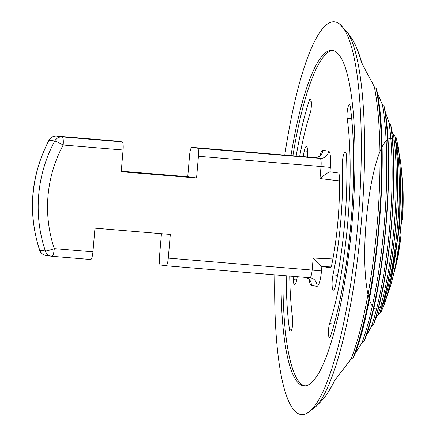 <?xml version="1.0" encoding="UTF-8"?>
<svg xmlns="http://www.w3.org/2000/svg" width="436" height="436" viewBox="0 0 436 436"><rect width="100%" height="100%" fill="white"/><g stroke="black" fill="none" stroke-linecap="round" stroke-linejoin="round"><path stroke-width="0.65" d="M402.641 217.106L402.929 187.295A288.169 288.169 0 0 0 402.913 187.049A69.624 14.214 94.8 0 1 402.613 217.4L402.641 217.106A69.498 14.186 -85.2 0 0 402.929 187.295A69.498 14.186 -85.2 0 0 402.924 187.175M373.548 324.411A133.389 27.234 94.8 0 0 391.299 225.859A133.389 27.234 94.8 0 0 390.672 124.685L389.076 122.908A134.675 27.495 94.8 0 1 389.806 225.75A134.675 27.495 94.8 0 1 371.668 325.899L373.548 324.411A287.52 271.77 -7.1 0 0 373.799 323.921A132.931 27.141 -85.2 0 0 390.836 125.208L390.939 125.655C398.717 176.525 390.187 276.048 373.974 323.512L373.799 323.921M364.049 341.268A149.346 30.493 94.8 0 0 385.756 225.592A149.346 30.493 94.8 0 0 384.171 106.58L382.47 104.956A150.524 30.733 94.8 0 1 384.165 225.472A150.524 30.733 94.8 0 1 362.093 342.592L364.049 341.268A287.52 271.77 -7.1 0 0 364.42 340.663A148.769 30.373 -85.2 0 0 384.432 107.24L384.585 107.779C395.076 164.623 384.53 287.646 364.654 340.173L364.42 340.663M353.084 357.842A165.32 33.752 94.8 0 0 378.83 225.205A165.32 33.752 94.8 0 0 376.175 88.513L374.371 87.031A166.367 33.964 94.8 0 1 377.135 225.08A166.367 33.964 94.8 0 1 351.056 359.002L353.084 357.842A287.52 271.77 -7.1 0 0 353.618 357.095A164.595 33.605 -85.2 0 0 376.573 89.331L376.78 89.969C390.16 152.137 377.522 299.614 353.923 356.528L353.618 357.095M393.561 135.209A118.832 24.258 94.8 0 1 394.204 225.924A118.832 24.258 94.8 0 1 378.214 314.263L379.598 313.898A117.437 23.975 94.8 0 0 395.594 226.022A117.437 23.975 94.8 0 0 394.869 135.76L393.561 135.209M395.299 138.354A102.989 21.026 94.8 0 1 397.469 226.006A102.989 21.026 94.8 0 1 381.042 309.625M382.71 308.138A101.228 20.666 -85.2 0 0 382.775 307.98A101.228 20.666 -85.2 0 0 396.738 140.261A288.169 288.169 0 0 0 396.662 139.923L396.057 137.313A101.49 20.721 94.8 0 1 396.662 139.923A101.49 20.721 94.8 0 1 398.755 226.093A101.49 20.721 94.8 0 1 382.645 308.301L382.645 308.301A101.49 20.721 94.8 0 1 381.086 311.963L380.475 312.203M396.057 137.313L395.566 137.057M274.8 274.833A197.067 40.232 -85.2 0 0 306.982 413.29A197.067 40.232 -85.2 0 0 357.863 223.842A197.067 40.232 -85.2 0 0 339.404 23.866A197.067 40.232 -85.2 0 0 284.773 155.096M374.431 87.047A286.507 268.587 -163.8 0 0 366.136 71.569L361.46 62.239A172.531 34.994 -89.3 0 0 351.481 38.183A287.177 287.177 0 0 0 346.647 31.381A193.617 39.529 94.8 0 1 361.204 224.082A193.617 39.529 94.8 0 1 315.364 407.077L315.364 407.077A287.177 287.177 0 0 0 321.354 401.076A172.531 35.278 -81.2 0 0 334.107 381.293L340.303 372.938A286.507 270.81 -7.1 0 0 351.111 358.997M280.991 275.35A168.345 34.368 -85.2 0 0 304.006 385.909A168.345 34.368 -85.2 0 0 352.054 223.014A168.345 34.368 -85.2 0 0 331.938 50.38A168.345 34.368 -85.2 0 0 290.959 155.614M332.902 50.527A168.345 34.368 -85.2 0 0 292.894 155.772M335.518 285.711A9.903 2.022 94.8 0 1 333.453 290.147A9.903 2.022 94.8 0 1 332.259 279.988A9.903 2.022 94.8 0 1 333 274.838A102.989 21.026 -85.2 0 0 342.26 166.835A9.903 2.022 94.8 0 1 342.407 161.598A9.903 2.022 94.8 0 1 345.247 152.017A9.903 2.022 94.8 0 1 346.56 156.938A122.794 25.07 94.8 0 1 335.518 285.711M293.128 276.359A122.794 25.07 -85.2 0 0 293.248 279.672A9.903 2.022 -85.2 0 0 294.589 284.594A9.903 2.022 -85.2 0 0 297.227 276.702M286.185 275.781A153.494 31.338 -85.2 0 0 289.482 329.79A7.924 1.619 -85.2 0 0 290.403 331.932A7.924 1.619 -85.2 0 0 292.322 326.978A7.924 1.619 -85.2 0 0 292.621 318.285A137.645 28.1 94.8 0 1 289.722 276.075M330.706 335.682A7.924 1.619 94.8 0 1 329.502 337.519A7.924 1.619 94.8 0 1 328.548 329.393A7.924 1.619 94.8 0 1 329.589 323.567A137.645 28.1 -85.2 0 0 347.187 118.33A7.924 1.619 94.8 0 1 347.154 112.346A7.924 1.619 94.8 0 1 349.427 104.678A7.924 1.619 94.8 0 1 350.326 106.82A153.494 31.338 94.8 0 1 330.706 335.682M390.002 287.678A85.363 17.429 -85.2 0 0 390.04 287.547A85.363 17.429 -85.2 0 0 400.886 226.077A85.554 17.467 94.8 0 1 389.958 287.809L386.394 297.526M399.894 164.841L399.687 226.001L389.948 284.261M389.958 287.809A288.169 288.169 0 0 0 390.04 287.547L390.04 287.547C395.109 270.996 398.727 250.504 400.897 226.077C402.973 200.838 402.848 179.354 400.526 161.614L400.526 161.614A85.363 17.429 -85.2 0 0 400.51 161.478M400.886 226.077A85.363 17.429 -85.2 0 0 400.526 161.614A288.169 288.169 0 0 0 400.488 161.342A85.554 17.467 94.8 0 1 382.132 305.195A85.554 17.467 94.8 0 1 368.022 204.277A85.554 17.467 94.8 0 1 400.488 161.342A85.554 17.467 94.8 0 1 400.869 226.077M396.629 262.739A69.498 14.186 -85.2 0 0 396.656 262.619L401.12 234.819L400.918 225.913A71.297 14.557 94.8 0 1 400.482 230.644M355.138 353.296A286.507 270.81 -7.1 0 0 362.147 342.587M366.077 336.047A286.507 270.81 -7.1 0 0 371.712 325.888M375.461 318.76L378.165 314.416A242.002 15.538 -9.8 0 0 378.421 314.225M393.888 135.329A242.002 10.033 -160.4 0 0 393.545 135.051L391.539 130.331M389.119 122.93A286.507 268.587 -163.8 0 0 385.222 111.867M382.519 104.972A286.507 268.587 -163.8 0 0 377.374 93.179M401.414 219.461A71.297 14.557 94.8 0 1 400.918 225.913L402.613 217.4M401.147 234.524A69.624 14.214 94.8 0 1 396.602 262.854A288.169 288.169 0 0 0 396.656 262.619L396.656 262.619A69.498 14.186 -85.2 0 0 401.12 234.819M396.602 262.854L393.283 275.683M403.077 207.956L403.093 206.615M377.32 315.669A3.962 3.919 -125.9 0 0 378.165 314.416M392.825 133.53A3.962 3.929 127.9 0 1 393.545 135.051M282.926 275.508A168.345 34.368 -85.2 0 0 304.977 385.925M307.516 156.993A9.903 2.022 -85.2 0 0 306.383 146.469A9.903 2.022 -85.2 0 0 304.284 150.9A122.794 25.07 -85.2 0 0 303.102 156.622M299.69 156.339A137.645 28.1 94.8 0 1 310.214 113.044A7.924 1.619 -85.2 0 0 311.397 104.384A7.924 1.619 -85.2 0 0 310.328 99.097A7.924 1.619 -85.2 0 0 309.102 100.929A153.494 31.338 -85.2 0 0 296.153 156.044M339.448 180.88L319.991 178.558C325.147 174.362 328.477 172.116 329.976 171.811L338.777 173.065L339.301 175.092A89.124 18.198 94.8 0 1 331.513 265.949L330.657 267.78L321.861 266.521L321.479 270.958L312.143 270.086L313.179 258.025C317.55 263.028 320.444 265.856 321.861 266.521L331.24 266.968M329.97 171.806L330.357 167.37A15.843 3.237 -85.2 0 0 328.504 151.123L322.891 150.322A15.843 3.237 -85.2 0 0 319.942 155.647M187.747 176.733L189.611 155.031A7.924 1.619 94.8 0 1 191.873 147.363A7.924 1.619 94.8 0 1 191.889 147.368L197.503 148.169A7.924 1.619 94.8 0 1 198.429 156.29L196.571 177.992L187.747 176.733L121.263 171.201M122.151 141.896L116.537 141.09A7.924 1.619 -85.2 0 0 116.516 141.09L56.62 136.103A7.924 1.619 94.8 0 1 56.642 136.103L62.255 136.909L122.151 141.896A7.924 1.619 -85.2 0 1 123.077 150.017L121.213 171.719L196.571 177.992M161.462 233.696L159.472 256.853A7.924 1.619 94.8 0 0 160.404 264.974L166.018 265.775A7.924 1.619 94.8 0 0 166.034 265.775A7.924 1.619 94.8 0 0 168.296 258.112L170.323 234.432L94.972 228.159L92.944 251.839A7.924 1.619 -85.2 0 1 90.683 259.502A7.924 1.619 -85.2 0 1 90.661 259.502L52.058 256.286A7.924 1.619 94.8 0 1 52.02 256.286A7.924 7.755 -81.9 0 1 45.355 250.994A7.924 0.741 -18.5 0 0 54.298 248.618L92.944 251.839M123.077 150.017L63.182 145.03A7.924 0.567 -151.7 0 0 54.783 141.019L49.17 140.218A7.924 0.567 -151.7 0 0 48.99 140.239L48.99 140.239C30.716 175.599 27.577 212.223 39.572 250.111L39.572 250.111A7.924 0.741 -18.5 0 0 39.741 250.193L45.355 250.994A136.381 133.503 -81.9 0 1 54.783 141.019A7.924 7.755 98.1 0 1 62.255 136.909A7.924 1.619 94.8 0 1 63.182 145.03A128.462 125.748 98.1 0 0 54.298 248.618A7.924 1.619 94.8 0 1 52.037 256.286L90.683 259.502M351.176 358.992L340.249 373.096A3.962 0.91 -140.4 0 0 340.303 372.938M340.249 373.096L334.641 380.552A3.962 3.243 -153.9 0 1 334.107 381.293M366.136 71.569A3.962 0.986 -30 0 0 366.109 71.379L361.875 63.084A3.962 3.188 -15.7 0 0 361.46 62.239M381.08 311.974L382.645 308.301A288.169 288.169 0 0 0 382.775 307.98L382.775 307.98C397.905 272.565 405.807 177.697 396.738 140.261L396.738 140.261A101.228 20.666 -85.2 0 0 396.7 140.092M394.94 135.825C402.352 180.744 394.531 272.053 379.68 313.833L379.658 313.855A117.082 23.904 -85.2 0 0 394.923 135.803L394.923 135.803A243.272 10.088 -160.4 0 0 394.869 135.76M376.175 88.513A287.52 269.53 16.2 0 1 376.573 89.331M384.171 106.58A287.52 269.53 16.2 0 1 384.432 107.24M390.672 124.685A287.52 269.53 16.2 0 1 390.836 125.208M346.833 167.13L342.26 166.835M296.709 279.896L293.248 279.672M291.668 329.916L289.482 329.79M351.699 118.587L347.187 118.33M309.903 277.754A7.924 7.755 -81.9 0 1 316.918 286.288A15.843 3.237 -85.2 0 0 321.479 270.958M316.918 286.288L311.304 285.487A7.924 7.755 98.1 0 0 306.443 277.465M309.353 279.754A15.843 3.237 -85.2 0 0 311.304 285.487M337.611 275.312L333 274.838M307.691 151.248L304.284 150.9M311.217 101.163L309.102 100.929M334.183 324.073L329.589 323.567M197.503 148.169L320.1 158.377A7.924 1.619 94.8 0 1 321.027 166.498L330.357 167.37M322.891 150.322A7.924 7.755 -81.9 0 1 314.487 157.57L320.1 158.377A7.924 7.755 98.1 0 0 328.504 151.123M319.991 178.558L321.027 166.498L198.429 156.29M166.056 265.78L309.865 277.754A7.924 1.619 -85.2 0 0 309.882 277.754A7.924 1.619 -85.2 0 0 312.143 270.086L168.296 258.112M314.449 157.57A7.924 1.619 94.8 0 1 314.465 157.57A7.924 1.619 94.8 0 1 314.487 157.57L191.889 147.368M313.179 258.025L332.891 258.962M116.537 141.09L56.642 136.103A7.924 7.755 98.1 0 0 49.17 140.218A136.381 133.503 98.1 0 0 39.741 250.193A7.924 7.755 -81.9 0 0 45.96 255.431A7.924 7.924 0 0 1 39.572 250.111M306.982 413.29L315.364 407.077M398.58 151.172L400.488 161.342M378.944 314.111L377.254 315.768M392.727 133.323L394.558 135.601M339.404 23.866L346.647 31.381M310.307 277.803L166.034 265.775M309.707 279.956L309.871 280.691L308.535 278.822L306.41 277.465M191.873 147.363L314.465 157.57C320.596 157.064 320.095 154.878 320.607 154.807M45.96 255.431L51.573 256.232A7.924 7.924 0 0 0 52.037 256.286M56.62 136.103A7.924 7.924 0 0 0 48.99 140.239M376.857 316.062L375.412 318.912M371.75 325.877L366.027 336.205M362.196 342.576L355.078 353.465M334.641 380.552C330.232 389.588 325.801 396.428 321.354 401.076M392.656 133.334L391.523 130.151M389.157 122.947L385.195 111.681M382.574 104.994L377.336 92.982M374.502 87.069L366.109 71.379M351.481 38.183C355.395 43.932 358.855 52.238 361.875 63.084M401.763 173.855L402.913 187.049"/></g></svg>
